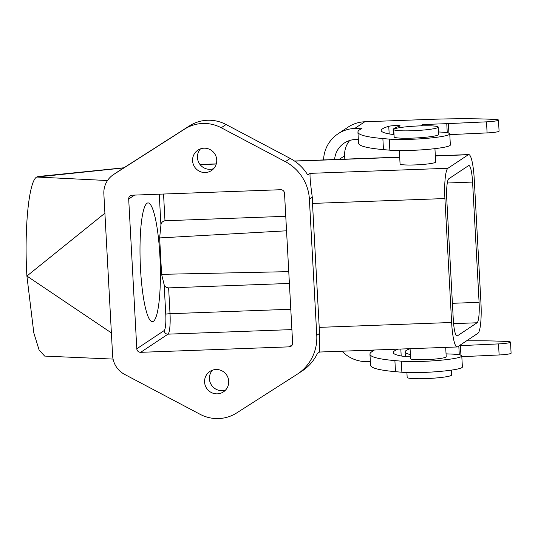 <?xml version="1.0" encoding="UTF-8"?>
<svg xmlns="http://www.w3.org/2000/svg" width="538" height="538" viewBox="0 0 538 538"><rect width="100%" height="100%" fill="white"/><g stroke="black" fill="none" stroke-linecap="round" stroke-linejoin="round"><path stroke-width="0.81" d="M410.474 356.122A5.938 0.599 176.9 0 1 402.841 356.237A95.798 9.671 176.9 0 1 393.251 352.578A95.798 9.671 176.9 0 1 398.362 349.128M410.077 348.745A83.915 8.467 -3.1 0 0 405.114 351.933A83.915 8.467 -3.1 0 0 410.393 354.569M406.903 372.531L407.165 377.394A22.28 2.246 -3.1 0 0 429.532 378.436A22.28 2.246 -3.1 0 0 451.658 374.986L451.395 370.117M369.956 354.159L370.561 365.221A133.666 13.49 -3.1 0 0 395.497 371.677L401.879 372.235L401.281 361.166L394.892 360.608A133.666 13.49 176.9 0 1 369.956 354.159A133.666 13.49 176.9 0 1 371.751 351.778L374.065 350.245L366.748 350.514A22.28 21.843 56.4 0 1 363.668 350.406M401.281 361.166A33.417 3.369 -3.1 0 0 438.699 360.413A33.417 3.369 -3.1 0 0 461.779 355.941L462.377 367.01A33.417 3.369 176.9 0 1 439.297 371.476A33.417 3.369 176.9 0 1 401.879 372.235M461.779 355.941A33.417 3.369 -3.1 0 0 450.192 354.024A59.409 5.999 176.9 0 1 446.049 353.849M459.257 345.692A18.568 1.876 -3.1 0 0 460.4 345.645L498.524 343.903A11.137 1.123 -3.1 0 0 510.501 342.128A11.137 1.123 -3.1 0 0 507.502 341.529A118.817 11.991 -3.1 0 0 466.554 340.843M510.501 342.128L511.1 353.197A11.137 1.123 176.9 0 1 499.123 354.966L461.819 356.674M342.007 351.206A33.417 32.771 -123.6 0 0 367.346 361.576L370.352 361.469M419.62 125.899A22.28 2.246 176.9 0 1 438.235 127.116A22.28 2.246 176.9 0 1 416.109 130.566A22.28 2.246 176.9 0 1 393.742 129.523A22.28 2.246 176.9 0 1 419.62 125.899M393.742 129.523L394.139 136.901A22.28 2.246 -3.1 0 0 416.506 137.943A22.28 2.246 -3.1 0 0 438.631 134.493L438.235 127.116M394.004 134.312A5.938 0.599 176.9 0 1 390.817 134.184A95.798 9.671 176.9 0 1 381.22 130.526A95.798 9.671 176.9 0 1 388.759 126.302A5.938 0.599 176.9 0 1 395.383 125.589A5.938 0.599 176.9 0 1 400.158 125.919A5.938 0.599 176.9 0 1 399.687 126.181A83.915 8.467 -3.1 0 0 393.083 129.88A83.915 8.467 -3.1 0 0 393.816 130.916M434.939 148.643L435.659 162.025A17.821 1.796 176.9 0 1 417.959 164.789A17.821 1.796 176.9 0 1 400.07 163.956L399.344 150.573M357.931 132.099L358.53 143.169A133.666 13.49 -3.1 0 0 383.466 149.618L389.855 150.183L389.25 139.113L382.868 138.555A133.666 13.49 176.9 0 1 357.931 132.099A133.666 13.49 176.9 0 1 359.727 129.725L362.04 128.185L354.724 128.454A33.417 32.771 -123.6 0 0 338.025 133.821A33.417 32.771 -123.6 0 0 323.573 159.927M389.25 139.113A33.417 3.369 -3.1 0 0 426.674 138.353A33.417 3.369 -3.1 0 0 449.755 133.888L450.353 144.951A33.417 3.369 176.9 0 1 427.273 149.423A33.417 3.369 176.9 0 1 389.855 150.183M449.755 133.888A33.417 3.369 -3.1 0 0 438.497 131.978M422.875 125.805L422.801 124.54L446.769 123.659A18.568 1.876 -3.1 0 0 448.376 123.592L486.5 121.844A11.137 1.123 -3.1 0 0 498.477 120.075A11.137 1.123 -3.1 0 0 495.478 119.476A118.817 11.991 -3.1 0 0 428.221 119.436L364.784 121.77L354.724 128.454M420.817 125.858L422.801 124.54M498.477 120.075L499.076 131.144A11.137 1.123 176.9 0 1 487.098 132.913L449.795 134.621M349.7 140.479A22.28 21.843 -123.6 0 0 344.629 155.778L344.818 159.147M334.609 159.524A22.28 21.843 56.4 0 1 344.192 143.101A22.28 21.843 56.4 0 1 355.322 139.524L358.328 139.409M338.025 133.821L348.086 127.136A33.417 32.771 56.4 0 1 364.784 121.77M410.077 348.698L410.615 358.712A17.821 1.796 -3.1 0 0 428.51 359.545A17.821 1.796 -3.1 0 0 446.21 356.781L445.699 347.387M212.497 370.164A12.253 12.018 -123.6 0 0 225.651 389.969M217.312 393.85A12.253 12.018 56.4 0 1 209.867 371.476A12.253 12.018 56.4 0 1 226.659 375.026A12.253 12.018 56.4 0 1 217.312 393.85M200.506 148.851A12.253 12.018 -123.6 0 0 213.667 168.65M205.321 172.537A12.253 12.018 56.4 0 1 197.883 150.156A12.253 12.018 56.4 0 1 214.669 153.713A12.253 12.018 56.4 0 1 205.321 172.537M154.796 216.007A59.409 9.98 87.9 0 0 148.011 202.927A59.409 9.98 87.9 0 0 140.23 262.658A59.409 9.98 87.9 0 0 152.388 321.663A59.409 9.98 87.9 0 0 160.324 281.825A59.409 9.98 87.9 0 0 154.796 216.007M468.558 165.643A18.568 3.12 -92.1 0 1 468.874 165.529A18.568 3.12 -92.1 0 1 472.586 182.073L479.096 302.322A18.568 3.12 -92.1 0 1 477.065 322.773L457.313 335.9A18.568 3.12 -92.1 0 1 456.997 336.015A18.568 3.12 -92.1 0 1 453.285 319.471L446.769 199.228A18.568 3.12 -92.1 0 1 448.8 178.771L468.558 165.643M290.796 309.256L170.021 313.708L168.623 287.884C166.181 287.655 164.695 286.599 164.157 284.736L165.758 314.246A14.849 2.495 -92.1 0 1 164.13 330.608L136.8 348.772L128.69 199.013A3.712 3.638 56.4 0 1 132.153 195.186L280.654 189.719A3.712 3.638 56.4 0 1 284.515 193.27L292.625 343.029A3.712 3.638 56.4 0 1 289.162 346.855L140.66 352.323A3.712 3.638 56.4 0 1 136.8 348.772M286.546 230.802L159.638 237.924L161.608 274.333L164.157 284.736M161.608 274.333L288.758 271.643M168.623 287.884L289.397 283.439M285.759 216.303L164.984 220.755L163.539 194.03M159.255 194.191L160.923 224.978L159.638 237.924M160.923 224.978C161.232 222.645 162.584 221.232 164.984 220.755M113.478 174.588L118.326 171.366A22.28 21.843 56.4 0 1 118.642 171.158L113.8 174.379A22.28 21.843 56.4 0 0 113.478 174.588A22.28 21.843 56.4 0 0 103.861 193.949L112.617 355.638A22.28 21.843 56.4 0 0 124.628 374.401L200.089 414.294A37.129 36.409 56.4 0 0 236.666 412.949L296.889 374.455A44.553 43.692 -123.6 0 0 297.527 374.038A44.553 43.692 -123.6 0 0 316.761 335.315L319.659 333.385A27.478 4.613 -92.1 0 1 319.216 327.366L312.504 203.425A27.478 4.613 -92.1 0 1 312.289 197.258C310.419 183.64 309.706 175.67 310.15 173.35L447.919 168.273A27.478 4.613 87.9 0 0 444.913 198.549L451.624 322.484A27.478 4.613 87.9 0 0 457.125 346.963A27.478 4.613 87.9 0 0 457.589 346.802L477.946 333.271A27.478 4.613 -92.1 0 0 480.952 302.995L474.24 179.06A27.478 4.613 -92.1 0 0 468.746 154.581A27.478 4.613 -92.1 0 0 468.282 154.742L435.329 155.959M113.8 174.379L184.648 129.093A37.129 36.409 56.4 0 1 221.226 127.741L285.362 161.656L290.211 158.434A44.553 43.692 56.4 0 1 307.723 174.958L310.15 173.35M118.642 171.158L189.49 125.872A37.129 36.409 56.4 0 1 226.068 124.52L290.211 158.434M312.289 197.258L309.39 199.181L316.761 335.315M309.39 199.181A44.553 43.692 -123.6 0 0 285.362 161.656M319.821 351.879C319.283 352.417 319.229 346.257 319.659 333.385M447.919 168.273L468.282 154.742M113.074 359.088L44.667 356.089L39.092 349.996L33.82 332.908L26.9 276.041C24.102 228.616 28.844 180.896 36.732 177.029L38.09 176.511L123.942 167.775M111.386 332.894L26.9 276.041L104.903 213.203M123.686 167.937L36.732 177.029L107.513 180.539M319.585 352.027L317.393 353.486A44.553 43.692 56.4 0 1 302.376 370.816L297.527 374.038M401.193 355.961L400.823 349.034M395.497 371.677L394.892 360.608M458.806 345.995L459.284 354.811M460.918 355.241L460.4 345.645M499.123 354.966L498.524 343.903M389.169 133.908L388.759 126.302M383.466 149.618L382.868 138.555M446.769 123.659L447.26 132.758M448.894 133.189L448.376 123.592M487.098 132.913L486.5 121.844M344.629 155.778L339.256 159.349M367.098 350.278L366.748 350.514M447.286 183.001L472.586 182.073M479.096 302.322L452.411 303.304M140.66 352.323L167.99 334.159A18.568 3.12 -92.1 0 0 170.021 313.708A3.712 0.377 -3.1 0 0 165.758 314.246M128.69 199.013L134.581 195.099M457.313 335.9L456.675 335.927M292.289 344.777L289.162 346.855M164.13 330.608A3.712 3.638 56.4 0 0 167.99 334.159L291.892 329.599M453.595 323.641L477.065 322.773M189.49 125.872L184.648 129.093M226.068 124.52L221.226 127.741M399.707 157.271L294.676 161.138M216.256 164.029L200.109 164.621M451.624 322.484L319.216 327.366M312.504 203.425L444.913 198.549M405.349 356.371L405.114 351.933M393.325 134.312L393.083 129.88M199.995 164.48L216.296 163.882M294.474 161.003L399.7 157.123M435.323 155.812L468.746 154.581M319.431 352.034L457.125 346.963"/></g></svg>
